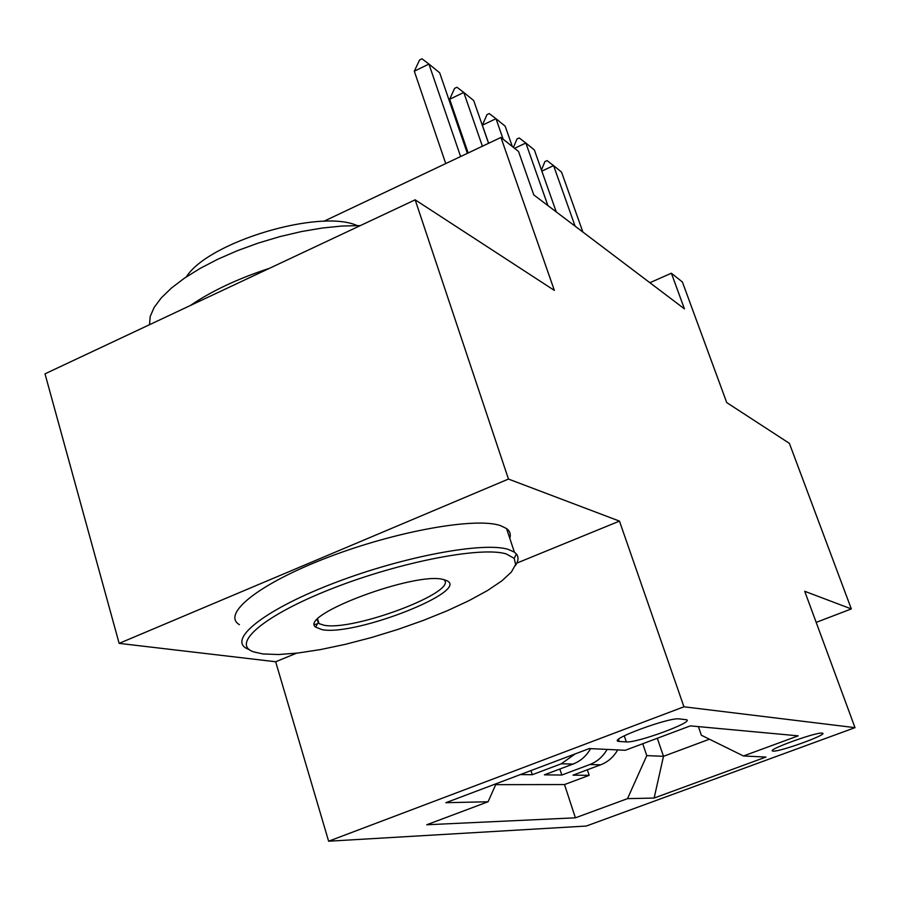 <?xml version="1.0" encoding="UTF-8"?>
<svg xmlns="http://www.w3.org/2000/svg" width="900" height="900" viewBox="0 0 900 900"><rect width="100%" height="100%" fill="white"/><g stroke="black" fill="none" stroke-linecap="round" stroke-linejoin="round"><path stroke-width="1.35" d="M822.173 733.106C816.424 731.903 766.946 749.779 772.571 750.994L773.145 751.106C779.569 752.006 827.741 734.602 822.623 733.207L822.173 733.106M328.624 841.207L586.294 826.043L855 727.65L683.944 706.793L328.624 841.207L275.659 661.748L296.572 653.186M516.825 563.096L619.47 521.111L508.455 479.059L119.138 643.376L275.659 661.748M119.138 643.376L45 373.838L415.159 199.822L554.355 290.407L500.929 137.453L323.741 221.333M816.188 622.384L851.321 608.929L789.379 443.351L726.727 402.593L682.403 282.004L671.377 273.218L649.89 282.724M508.455 479.059L415.159 199.822M520.403 774.574L532.294 774.709L530.955 770.591M590.614 748.62C586.418 755.977 580.534 761.141 572.974 764.089L544.376 774.844L561.814 775.035L559.845 769.028M500.929 137.453L518.524 151.47L533.767 194.895L684.428 308.846L671.377 273.218M619.222 741.476L626.321 741.904C636.694 743.164 694.384 722.002 686.565 719.752L679.151 718.898C669.521 717.131 609.278 739.249 618.075 741.274L619.222 741.476L618.502 739.327M698.377 726.615L701.381 735.244L743.456 755.977L798.176 735.84L690.356 725.873L625.264 750.285L589.331 748.564L445.871 802.699L488.07 801.765L426.724 824.771L575.404 817.819L627.514 798.637L646.785 755.617L663.491 756.315L709.436 739.215M743.456 755.977L765.923 757.058L654.131 798.041L627.514 798.637M495.709 784.665L564.502 784.553L589.185 775.339L587.34 769.793M617.681 749.925C613.643 757.012 607.961 761.974 600.66 764.809L573.007 775.159L589.185 775.339M607.106 749.419C603 756.607 597.24 761.648 589.837 764.528L561.814 775.035M575.168 753.908L561.296 763.785L532.294 774.709M619.47 521.111L683.944 706.793M851.321 608.929L804.712 591.278L855 727.65M657.315 738.27L663.491 756.315L654.131 798.041M642.746 743.738L646.785 755.617M496.125 783.742L488.07 801.765M564.502 784.553L575.404 817.819M460.609 156.532L428.929 64.058L439.684 72.821L467.359 153.338M419.569 59.985L421.988 58.792L428.929 64.058L414.315 71.212L419.569 59.985M445.736 163.575L414.315 71.212M506.216 553.928C481.669 546.221 400.5 561.735 332.516 588.431C264.262 615.038 230.67 643.939 253.429 651.814L262.879 653.951L278.415 654.536L297.923 653.029L320.535 649.575L345.319 644.344L371.351 637.56L397.665 629.494L423.338 620.415L447.446 610.673L469.103 600.592L487.474 590.558L501.784 580.916L511.358 572.085L515.621 564.446L514.204 558.349L506.216 553.928M249.773 649.957L246.308 648.304C228.285 638.494 266.321 608.749 335.43 582.536C404.314 556.211 483.772 541.597 508.241 549.394L514.384 552.15L516.398 553.995C518.884 557.123 518.49 561.06 515.239 565.785M443.678 579.634L446.04 580.387C472.894 590.119 355.387 636.401 322.043 629.64L315.675 627.12C298.012 615.161 416.711 570.926 443.678 579.634M317.093 619.796L319.005 623.61L324.011 625.23C353.565 631.44 458.989 591.66 443.959 579.701M149.49 324.72L150.21 316.474L154.125 307.474L161.235 297.923L171.428 288.056L184.5 278.123L200.16 268.391L218.025 259.121L237.623 250.583L258.424 243.023L279.866 236.621L301.343 231.581L322.267 228.026L342.09 226.024L360.293 225.607M190.282 305.539C211.511 291.049 237.926 278.629 269.516 268.29M186.379 276.851C208.237 241.875 319.882 208.575 357.142 225.574M239.422 624.679C221.231 614.149 258.907 583.695 327.746 557.415C396.349 531.045 475.718 517.05 500.355 525.577L506.554 528.548C509.963 531.124 511.043 534.386 509.805 538.346M317.363 623.947L314.674 624.442M482.4 146.227L463.781 92.453L473.704 100.541L488.554 143.303M454.59 88.38L456.93 87.244L463.781 92.453L449.674 99.27L454.59 88.38M468.146 152.966L449.674 99.27M503.168 139.241L495.99 118.699L505.181 126.18L512.314 146.52M486.979 114.638L489.24 113.558L495.99 118.699L482.355 125.201L486.979 114.638M488.632 143.269L482.355 125.201M547.898 205.583L525.847 143.021L534.375 149.974L556.267 211.905M513.416 147.409L517.005 138.983L519.188 137.947L525.847 143.021L514.575 148.32M575.1 226.148L553.59 165.623L561.533 172.091L582.885 232.042M541.451 169.987L544.916 161.606L547.043 160.616L553.59 165.623L541.845 171.09M600.66 764.809L589.837 764.528M572.974 764.089L561.296 763.785M624.274 735.829L626.321 741.904M617.715 740.194L618.075 741.274M506.554 528.548L514.384 552.15M319.005 623.61L317.655 619.178M317.981 622.8L315.675 627.12M514.204 558.349L516.398 553.995"/></g></svg>
